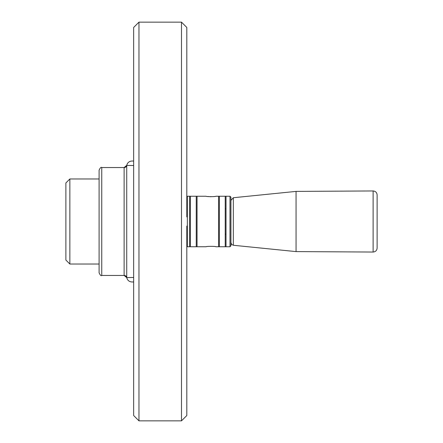 <?xml version="1.0" encoding="UTF-8"?>
<svg xmlns="http://www.w3.org/2000/svg" width="443" height="443" viewBox="0 0 443 443"><rect width="100%" height="100%" fill="white"/><g stroke="black" fill="none" stroke-linecap="round" stroke-linejoin="round"><path stroke-width="0.66" d="M229.983 246.751L229.983 196.249L230.936 197.201L230.936 245.799L229.983 246.751L226.019 246.751L226.019 196.249L225.221 196.249L225.221 246.751L219.374 246.751L219.374 196.249L215.852 196.249C216.234 196.781 205.768 196.781 206.15 196.249L196.249 196.249L196.249 246.751L197.046 246.751L197.046 196.249M207.573 196.493L211.001 196.742M213.155 196.648L214.423 196.493M65.874 221.5L65.874 260.041L69.861 264.028L69.861 178.972L65.874 182.959L65.874 221.5M186.813 216.926L186.813 27.466L181.497 22.15L138.969 22.15L138.969 420.85L133.653 415.534L133.653 27.466L138.969 22.15M197.046 246.751L206.15 246.751C205.774 246.219 216.239 246.219 215.852 246.751L219.374 246.751M229.983 196.249L226.019 196.249L226.019 208.791L225.221 208.886M218.576 196.249L218.576 246.751M189.604 196.249L189.604 246.751L190.401 246.751L190.401 196.249L187.345 196.249L187.345 246.751L186.813 246.219M181.497 22.15L181.497 420.85L186.813 415.534L186.813 226.074M133.653 161.03L131.959 161.03L133.653 161.03M133.354 165.527L126.781 165.405M126.731 277.6L126.731 165.4A2.658 2.658 180 0 1 124.118 167.587L124.118 275.413A2.658 2.658 180 0 1 126.731 277.6L133.653 277.468M127.65 165.433L129.029 165.466M129.832 165.483L130.574 165.494M131.444 165.505L132.507 165.521M129.871 277.517L129.577 277.523M129.029 277.534L127.623 277.573M133.653 281.969L131.959 281.969L133.653 281.969M99.099 221.5L99.099 272.799C100.229 275.258 101.115 276.144 101.757 275.457L101.757 167.543C101.115 166.856 100.229 167.742 99.099 170.201L99.099 221.5L99.099 178.972L69.861 178.972M296.057 251.602L233.328 245.267L233.328 197.733L296.057 191.398L296.057 251.602L373.117 252.045L373.117 190.955C375.548 191.182 376.888 192.511 377.126 194.942L377.126 248.058L377.126 194.942M196.249 196.249L190.401 196.249M187.345 196.249L186.813 196.781M225.221 196.249L219.374 196.249M225.221 234.114L226.019 234.209M225.221 246.751L226.019 246.751L226.019 196.249M101.757 167.543L124.118 167.543L126.731 165.372C127.434 162.675 129.179 161.23 131.959 161.03M101.757 275.457L124.118 275.457L126.731 277.628C127.434 280.325 129.179 281.77 131.959 281.969M181.497 420.85L138.969 420.85M296.057 191.398L373.117 190.955M373.117 252.045C375.548 251.818 376.888 250.489 377.126 248.058M233.328 245.267L231.678 244.458L230.936 242.62M233.328 197.733L230.936 200.38M189.604 246.751L187.345 246.751M196.249 246.751L190.401 246.751M99.099 264.028L69.861 264.028"/></g></svg>
